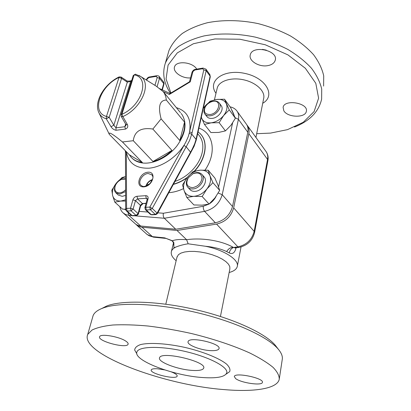 <?xml version="1.0" encoding="UTF-8"?>
<svg xmlns="http://www.w3.org/2000/svg" width="411" height="411" viewBox="0 0 411 411"><rect width="100%" height="100%" fill="white"/><g stroke="black" fill="none" stroke-linecap="round" stroke-linejoin="round"><path stroke-width="0.62" d="M198.605 134.803L199.438 135.82C202.746 140.357 203.64 146.044 202.12 152.882C201.164 156.858 199.392 160.768 196.812 164.6C192.214 171.228 186.327 176.283 179.155 179.766L174.958 181.462M138.343 214.239L138.086 213.622L136.051 215.385L136.678 215.605L138.343 214.239M155.718 214.619L151.798 214.819L150.267 214.275L145.437 209.708M126.316 210.807L131.258 215.297L132.743 215.811L136.529 215.616M126.347 151.751C128.289 163.141 135.887 168.623 149.147 168.186C161.626 167.041 176.078 157.624 183.887 145.412L186.178 146.814L189.558 140.531L191.752 134.202L196.052 139.386L194.644 143.876L192.137 149.265L157.115 213.104L157.382 213.628L155.861 214.609L155.25 214.388L157.115 213.104L152.26 208.439L150.375 209.738L149.851 207.082L145.756 207.319L144.872 207.725L145.371 209.646L146.285 209.97L145.756 207.319L148.052 198.832C148.407 196.797 147.636 195.749 145.746 195.682L136.986 196.278C135.019 196.607 133.652 197.789 132.897 199.818L130.539 208.207L131.068 210.822L133.123 209.045L135.466 200.65L137.51 198.883L146.265 198.308L147.189 198.631L147.148 199.314M148.052 198.832L147.169 199.243L144.857 207.786M126.321 151.726L126.578 208.439L125.658 209.343L126.254 210.751L127.107 211.043L131.068 210.822L136.051 215.385L132.111 215.59L127.107 211.043L126.578 208.439L130.539 208.207L133.123 209.045L138.086 213.622L140.377 205.284L140.629 205.906L138.363 214.172M126.182 151.577L125.458 152.502L125.658 209.405M125.458 152.502L125.345 150.729M157.403 213.586L190.786 152.502L186.178 146.814L152.26 208.439L149.851 207.082L185.88 141.995L188.192 136.796L189.579 131.926C191.516 119.046 187.113 110.955 176.36 107.646M163.09 91.54L169.332 94.463L169.897 93.616M189.528 81.784L190.252 81.835L169.332 94.463M180.455 112.65L163.342 91.751C165.017 94.057 166.008 96.816 166.321 100.022L184.554 122.108C185.14 127.913 183.558 134.058 179.807 140.547L161.112 118.851L152.856 129.054L171.921 150.421C166.142 155.877 159.828 159.576 152.979 161.513L133.282 140.721L122.442 141.959L142.376 162.53C137.603 161.98 133.832 160.182 131.058 157.136L129.342 154.808L109.321 134.371L98.938 112.82M133.221 75.573L121.075 114.782L121.235 116.441L122.838 116.57L121.923 114.289L121.045 114.885M125.853 124.405L127.405 124.59L122.838 116.57C141.333 108.591 152.055 83.644 140.752 76.523L135.394 74.175L133.256 75.46L135.63 74.232M125.468 129.09L124.862 126.722L115.974 127.847L116.005 130.272L125.468 129.09C127.616 128.145 128.263 126.645 127.405 124.59M126.023 125.206L124.862 126.722L125.663 124.081M119.19 76.883L119.108 76.924C104.574 83.772 93.508 101.738 98.881 112.701C100.335 115.722 102.796 117.762 106.264 118.82L109.172 117.335L106.48 116.416L106.264 118.82L111.006 126.696C112.28 128.664 113.95 129.855 116.005 130.272M111.006 126.696L113.842 125.211L109.172 117.335L121.579 78.393L120.973 76.985M130.832 80.767L115.974 127.847L113.842 125.211L127.318 82.154L131.505 81.106M121.117 77.073L119.108 76.924L118.979 77.474L121.579 78.393L127.318 82.154L126.722 80.761M122.442 141.959C112.583 133.837 108.211 131.309 109.321 134.371M152.856 129.054C141.05 127.271 134.531 131.16 133.282 140.721M166.321 100.022C159.622 100.284 157.886 106.562 161.112 118.851M153.293 84.322L156.082 86.058L163.342 91.751M129.342 154.808L142.376 162.53M179.807 140.547L184.554 122.108M152.979 161.513L171.921 150.421M123.516 213.263L135.887 224.319L137.891 225.387L140.69 226.024L175.738 229.24L215.354 222.808C224.283 220.645 230.001 215.215 232.513 206.522L247.787 132.234C248.378 129.203 247.961 126.583 246.543 124.379L246.143 123.819M151.823 181.051L151.037 180.362M198.081 131.756L200.789 134.289C208.29 142.576 205.649 159.191 194.28 171.187M187.375 177.331C182.931 180.563 178.292 182.844 173.468 184.19M163.383 213.258C162.987 215.343 163.306 217.013 164.349 218.262L204.616 211.362C203.609 210.062 203.157 208.372 203.265 206.281L163.383 213.258L157.819 212.826M175.738 229.24L164.349 218.262L133.909 215.749M187.221 177.531C183.881 181.981 182.823 186.301 184.046 190.493C185.613 194.521 188.87 196.468 193.828 196.335C198.898 195.831 203.27 193.35 206.954 188.89C210.345 184.277 211.341 179.879 209.954 175.708C208.223 171.762 204.904 169.923 200.003 170.19C195.05 170.776 190.786 173.221 187.221 177.531L193.113 171.521L200.003 170.19L208.202 170.241L209.954 175.708L212.949 182.674L206.954 188.89L202.161 196.515L193.828 196.335L186.846 197.501L184.046 190.493L182.546 184.94L187.221 177.531M187.925 187.37L189.82 189.42C191.058 190.822 192.79 191.469 195.004 191.351C201.94 191.192 208.223 181.395 204.246 177.049L203.943 176.704M186.846 197.501L193.91 204.95L202.053 205.166L209.071 204.072L214.974 197.897L219.664 190.411L217.84 184.858L214.886 178.05L208.202 170.241M202.161 196.515L209.071 204.072M212.949 182.674L219.664 190.411M201.344 117.068L201.714 118.276C203.281 121.728 206.44 123.243 211.187 122.832C216.042 122.093 220.193 119.652 223.651 115.517C226.831 111.258 227.725 107.338 226.333 103.747C224.617 100.371 221.406 98.948 216.71 99.467C211.963 100.269 207.909 102.673 204.55 106.68L203.24 108.545M204.991 114.15L206.784 116.452C207.956 117.993 209.774 118.64 212.24 118.383C218.498 117.854 224.339 109.691 221.303 105.786L221.092 105.499M203.275 108.386L210.072 101.209L216.71 99.467L224.529 99.21L229.266 109.871L223.651 115.517L219.135 122.678L211.187 122.832L204.467 124.446L201.308 117.238M204.467 124.446L210.894 132.548L218.673 132.434L225.423 130.893L230.951 125.278L235.38 118.245L230.628 107.61L224.529 99.21M219.135 122.678L225.423 130.893M229.266 109.871L235.38 118.245M125.545 176.787C122 177.876 118.907 180.018 116.262 183.214C113.015 187.421 111.802 191.516 112.609 195.492C113.734 199.314 116.488 201.169 120.875 201.061L125.627 199.828M116.082 193.036L118.229 195.02L122.242 196.35L125.612 195.379M125.632 201.056L120.875 201.061L114.803 202.13L112.609 195.492L111.818 190.206L116.262 183.214L122.041 177.526L125.545 176.638M114.803 202.13L122.499 209.091L125.658 209.317M192.805 188.962C199.761 188.788 206.086 178.949 202.099 174.603C199.972 172.307 197.033 171.942 193.273 173.519L188.094 177.963C185.926 181.472 185.767 184.493 187.611 187.031C188.849 188.438 190.581 189.081 192.805 188.962M192.559 187.647C186.825 186.99 185.412 183.691 188.315 177.747L192.985 173.74C198.338 171.937 201.344 173.406 202.007 178.148C201.123 183.357 197.974 186.522 192.559 187.647M115.681 184.837L115.018 186.301C114.094 189.019 114.361 191.182 115.82 192.79L119.837 194.12L125.596 191.562M125.55 178.61L122.201 179.098L120.32 179.997M125.591 189.815C123.726 191.66 121.723 192.682 119.586 192.887C115.501 192.672 114.053 190.329 115.244 185.854C116.513 182.767 118.671 180.604 121.718 179.355L125.555 179.068M205.947 105.848L204.991 107.297C203.666 109.855 203.589 112.044 204.776 113.868C205.947 115.409 207.771 116.051 210.242 115.789C216.515 115.244 222.392 107.05 219.351 103.151C218.051 101.399 216.011 100.762 213.227 101.234L211.12 101.882M210.016 114.53C204.884 114.438 203.306 111.895 205.284 106.891C207.021 104.009 209.497 102.185 212.708 101.425C222.31 99.226 219.489 113.58 210.016 114.53M170.889 93.014L166.075 78.917L168.078 65.087L177.295 52.891L193.37 43.756L214.999 38.937L239.926 39.235L265.259 44.768L287.936 54.889L305.352 68.277L315.792 83.284L318.607 98.193L314.107 111.556L303.282 122.267L287.53 129.635L270.541 133.097L256.68 133.703M294.528 127.03C309.73 121.019 318.766 111.715 321.633 99.128L321.71 89.074C320.092 82.066 316.645 75.085 311.363 68.118C305.06 61.316 297.225 55.084 287.849 49.433C277.759 44.265 266.873 40.155 255.185 37.098C237.43 33.383 219.587 33.019 204.026 35.932C194.167 38.434 185.7 41.943 178.621 46.464C172.486 51.447 168.063 57.006 165.356 63.15C162.109 73.148 163.804 83.197 170.437 93.292M283.837 110.831L283.107 107.384C284.304 98.846 308.62 102.935 306.339 111.324C305.507 118.121 287.623 117.649 283.837 110.831M190.555 77.874C182.407 78.804 172.425 71.997 174.567 66.803C176.124 60.551 191.973 61.85 196.463 68.668L196.777 69.12M267.628 65.657C259.007 67.291 248.357 60.741 250.289 54.838C252.256 44.742 278.35 50.317 275.257 60.186C274.389 63.063 271.851 64.887 267.628 65.657M323.606 86.084L323.719 75.886C322.147 68.791 318.761 61.727 313.562 54.699C307.351 47.846 299.619 41.578 290.366 35.906C280.405 30.733 269.652 26.633 258.103 23.602C240.548 19.944 222.885 19.677 207.457 22.718C197.681 25.302 189.271 28.909 182.232 33.527C176.119 38.613 171.7 44.275 168.972 50.517L167.955 54.077M204.478 141.615L204.611 141.091M262.424 49.377L266.287 50.127M202.294 377.514C216.643 378.526 224.786 377.015 226.723 372.977C228.711 367.347 209.959 357.226 185.479 351.518C161.025 345.743 138.764 346.232 136.945 351.893C132.876 360.334 173.18 375.618 202.294 377.514M191.994 370.393C177.567 369.535 157.505 361.88 159.55 357.817C160.696 350.64 207.18 361.546 203.681 368.184C202.772 370.1 198.878 370.835 191.994 370.393M176.144 260.713C172.168 257.373 170.606 254.245 171.449 251.321C172.034 249.59 173.555 248.146 176.011 246.99C179.705 245.537 183.753 244.473 188.151 243.8L205.382 246.256C224.242 249.898 239.541 260.04 237.234 266.662C236.443 269.328 233.751 271.275 229.153 272.498M176.971 257.24L178.436 254.671L180.974 253.094L184.626 251.989L189.235 251.414L194.578 251.409L200.383 251.984L206.353 253.109L212.174 254.733L217.553 256.762L222.202 259.1L225.901 261.607L228.47 264.17L229.8 266.652L229.862 268.933L220.435 316.46M205.382 246.256C213.525 247.011 220.615 248.778 226.651 251.563L229.251 252.904C232.58 254.527 234.856 252.822 236.073 247.797M229.251 252.904C229.877 250.227 231.28 248.424 233.453 247.489C230.864 247.165 228.593 248.521 226.651 251.563M188.151 243.8L186.615 239.726C180.398 239.176 175.661 239.526 172.394 240.764L171.834 240.707M173.822 244.869L173.92 247.766L176.011 246.99M246.836 124.852L247.592 125.838C249.009 128.037 249.426 130.657 248.84 133.683L233.674 207.853C231.172 216.53 225.469 221.94 216.556 224.093L177.018 230.479L141.533 227.17L138.384 226.214L135.815 224.267M177.018 230.479L186.615 239.726C201.888 237.378 222.351 240.8 233.453 247.489L235.986 247.807L238.904 247.391M173.853 242.675L172.394 240.764L164.667 237.861L171.855 240.718L173.853 242.675L173.868 245.382M142.021 227.226L152.419 236.628L164.667 237.861L165.869 238.401M210.509 350.624C200.347 350.193 186.63 344.767 188.099 341.654C189.003 336.1 221.488 343.483 219.001 348.687C218.323 350.208 215.492 350.85 210.509 350.624M125.874 341.171C127.651 342.368 128.391 343.38 128.088 344.207C126.835 348.96 97.088 341.13 99.626 336.701C100.32 333.347 119.385 336.563 125.874 341.171M171.341 371.898C175.44 373.522 177.382 374.93 177.167 376.111C176.401 380.083 149.321 373.589 151.243 369.895C151.716 368.919 153.827 368.554 157.577 368.79L164.621 369.895M235.601 378.557L234.311 376.543C234.686 372.001 264.232 378.141 262.403 382.4C262.126 385.996 240.892 382.903 235.601 378.557M224.052 389.587C163.27 385.066 79.354 353.676 87.728 334.42L91.972 330.079C96.826 327.68 103.793 325.99 112.866 325.003C123.064 324.49 134.808 324.834 148.099 326.026C162.016 327.721 176.381 330.203 191.187 333.465C213.247 338.834 233.746 345.697 249.878 353.039C259.742 357.955 267.474 362.733 273.074 367.372C277.358 371.827 279.413 375.824 279.233 379.379C277.122 388.863 253.71 392.212 224.052 389.587M92.578 317.462L93.148 315.468C94.412 312.55 97.556 310.125 102.591 308.193C118.63 301.977 156.617 303.179 195.749 312.35C234.887 321.494 268.388 337.035 278.458 349.401C281.633 353.265 282.881 356.733 282.198 359.795L279.372 378.474M276.701 347.11L275.427 345.446C265.64 333.439 233.561 318.504 196.17 309.771C158.79 301.011 122.401 299.912 106.845 305.954L101.645 308.569M145.992 203.584L142.401 203.532L140.377 205.284L135.466 200.65L132.897 199.818M146.069 203.306L142.401 203.532L137.51 198.883L136.986 196.278M145.746 195.682L146.265 198.308L147.179 199.191M147.898 172.214C139.005 172.887 134.839 187.56 143.86 186.866C152.959 186.224 156.951 171.295 147.898 172.214M146.285 209.97L150.375 209.738L155.25 214.388L151.181 214.599L146.285 209.97M191.752 134.202L189.255 133.339L191.752 134.202M190.802 152.476L194.095 146.306L196.242 140.043L196.062 139.35L191.757 134.166L206.158 70.677L210.113 76.163L196.062 139.35L196.253 139.987M196.268 139.93L210.278 76.862L209.903 74.658L205.875 69.063M209.831 74.555L210.293 76.785M162.324 89.891L163.907 84.291L163.717 83.546L161.97 89.726M163.45 81.804L163.717 83.546L159.504 78.326L159.237 76.574M203.794 69.855L206.158 70.677L205.952 69.171L203.044 68.082L202.587 68.74L203.794 69.855L189.579 131.926L192.081 132.753M157.079 86.762L159.504 78.326L157.208 77.509L154.937 85.344M156.781 75.722L156.154 76.389L157.208 77.509M149.563 76.919L148.931 77.576L156.154 76.389M146.342 79.677L148.931 77.576M146.758 80.258L147.117 79.133M181.2 113.528L181.821 114.309C187.349 123.12 185.669 133.719 176.776 146.111C168.042 157.151 153.688 164.215 142.853 163.023C138.214 162.489 134.51 160.768 131.751 157.855M192.004 72.346L194.804 70.019L202.587 68.74M192.908 71.668L190.252 81.835M203.162 68.062L195.271 69.367L194.804 70.019M195.389 69.346L195.271 69.367C193.889 69.603 192.805 70.564 192.024 72.259L189.538 81.753M152.481 179.525C149.224 180.645 147.015 182.828 145.869 186.08M148.155 173.504L151.936 174.814C152.322 176.617 154.844 176.401 150.092 183.388C143.203 188.454 142.401 185.978 140.911 185.263C137.495 182.016 142.638 173.719 148.155 173.504M106.48 116.416C90.882 112.635 100.073 85.842 118.979 77.474L106.48 116.416M121.923 114.289L134.094 74.92C150.344 77.319 142.252 105.55 121.923 114.289M156.082 86.058L138.872 75.383M200.311 133.755L200.928 134.433C208.372 142.668 205.844 159.103 194.655 171.089M186.918 177.922C182.556 180.984 178.03 183.152 173.344 184.416M151.803 181.081L151.017 180.378M147.292 183.717L148.207 184.95M168.818 192.702C173.622 192.333 178.502 190.987 183.46 188.67M205.048 170.072C217.018 152.81 213.401 132.948 198.893 128.114M125.751 209.949L124.441 209.25M147.919 212.055L139.129 211.372M216.022 196.473C214.485 199.499 212.24 201.971 209.276 203.892M208.922 204.108L203.265 206.281M232.59 123.017L218.59 186.902M231.979 110.333L233.951 114.607M215.354 222.808L204.616 211.362C213.71 209.081 219.572 203.522 222.212 194.686L238.421 119.344L235.195 117.721M247.787 132.234L238.421 119.344C239.048 116.272 238.652 113.631 237.229 111.422C235.58 109.013 233.196 107.492 230.073 106.85M232.513 206.522L222.212 194.686L218.22 193.042M119.873 206.712C120.361 209.297 121.399 211.321 122.992 212.795L125.612 214.542L128.869 215.333L127.872 212.22M140.69 226.024L128.869 215.333L131.607 215.559M262.716 103.269C276.089 95.84 266.21 77.761 244.745 73.384C223.363 68.683 206.954 81.111 215.986 93.292M217.085 88.678L217.285 87.841C219.191 80.844 231.578 76.975 244.031 79.893C256.505 82.714 265.511 91.514 263.657 98.527L255.94 137.449M216.556 224.093L237.897 246.847L233.453 247.489M254.589 232.482L267.895 160.773L267.546 159.427L254.157 231.388C251.897 239.767 246.477 244.92 237.897 246.847L239.12 247.36C247.288 245.567 252.436 240.641 254.568 232.59L254.157 231.388L233.674 207.853M165.576 238.375L153.735 237.178L149.224 235.796L146.958 234.347L136.714 225.13M265.799 151.171L266.2 151.726C267.612 153.909 268.059 156.478 267.546 159.427L248.84 133.683M226.107 374.133L229.682 371.642C230.499 369.515 229.482 367.023 226.641 364.177C219.484 358.294 203.296 351.713 184.981 347.429C166.619 343.396 149.332 342.389 140.485 344.613C136.76 345.959 134.823 347.768 134.674 350.038L136.853 353.82M199.438 135.82L197.66 133.647M142.894 203.774L140.629 205.906M150.339 214.342L151.654 214.83M131.325 215.359L132.594 215.816M163.927 84.214C164.23 83.823 164.092 83.048 163.521 81.892L159.314 76.667C159.093 76.014 158.209 75.706 156.658 75.742L148.874 77.088L147.333 78.075L146.254 79.945M170.077 93.508L159.406 88.529M169.784 93.682L189.615 81.707M181.164 113.482L181.39 113.775M146.121 185.998C147.092 183.219 149.188 181.143 152.399 179.771M125.956 125.417L125.884 124.456M121.255 116.477L125.864 124.42M131.695 80.499L130.713 80.808C130.251 81.188 126.912 81.152 126.855 80.849L121.122 77.078M200.789 134.289L200.054 133.488M204.241 107.076L203.563 107.086M246.543 124.379L237.229 111.422M202.099 174.603L204.246 177.049M192.985 173.74L193.273 173.519M115.244 185.854L115.018 186.301M121.718 179.355L122.201 179.098M219.351 103.151L221.303 105.786M205.284 106.891L204.991 107.297M212.708 101.425L213.227 101.234M165.356 63.15L168.972 50.517M214.419 99.878L217.095 88.642M306.339 111.324L306.38 111.068M275.257 60.186L275.339 59.754M173.457 243.065L171.449 251.321M241.041 246.954L237.353 266.051M173.118 242.1L173.874 245.444M235.051 248.074L235.601 247.864M247.592 125.838L266.2 151.726C267.921 154.413 268.496 157.387 267.915 160.655M153.406 237.142L147.195 234.547M203.681 368.184L203.743 367.896M136.945 351.893L136.817 352.299M87.728 334.42L93.148 315.468M106.845 305.954L102.591 308.193M275.427 345.446L278.458 349.401M165.803 304.181L177.115 256.634"/></g></svg>
